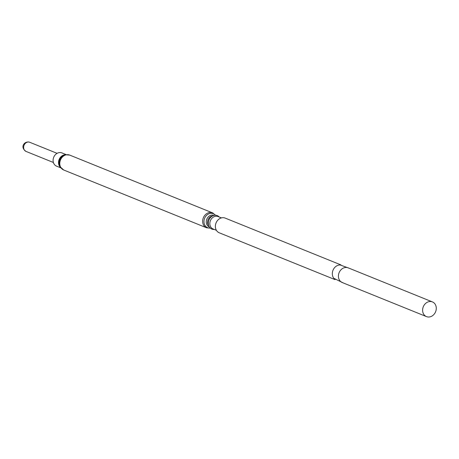 <?xml version="1.0" encoding="UTF-8"?>
<svg xmlns="http://www.w3.org/2000/svg" width="459" height="459" viewBox="0 0 459 459"><rect width="100%" height="100%" fill="white"/><g stroke="black" fill="none" stroke-linecap="round" stroke-linejoin="round"><path stroke-width="0.69" d="M66.239 154.654L61.936 152.91A7.143 5.99 112 0 0 53.823 157.007A7.143 5.99 112 0 0 56.107 165.94A7.143 5.99 112 0 0 56.577 166.158L60.881 167.896M219.23 217.015A7.252 6.082 112 0 0 215.024 215.248A7.252 6.082 112 0 0 208.311 222.678A7.252 6.082 112 0 0 214.078 229.437A7.252 6.082 112 0 0 214.21 229.431M221.427 217.905L218.117 216.562A6.696 5.611 112 0 0 216.04 216.223A6.696 5.611 112 0 0 210.021 221.858A6.696 5.611 112 0 0 213.091 228.978L216.407 230.32M340.997 264.935L225.18 218.094A7.923 6.644 112 0 0 222.724 217.692A7.923 6.644 112 0 0 215.604 224.359A7.923 6.644 112 0 0 219.236 232.788L335.053 279.629M339.671 264.992A7.923 6.644 112 0 0 339.195 265.038A7.923 6.644 112 0 0 332.999 270.253A7.923 6.644 112 0 0 333.831 278.309L343.412 283.014M432.418 301.913L348.22 267.861A7.923 6.644 112 0 0 345.765 267.459A7.923 6.644 112 0 0 338.65 274.126A7.923 6.644 112 0 0 342.282 282.555L426.474 316.607A7.923 6.644 112 0 0 428.93 317.008A7.923 6.644 112 0 0 436.05 310.341A7.923 6.644 112 0 0 432.418 301.913A7.923 6.644 112 0 0 429.963 301.511A7.923 6.644 112 0 0 422.842 308.178A7.923 6.644 112 0 0 426.474 316.607M26.031 151.418C23.277 149.462 22.371 147.322 23.311 144.998C24.43 142.824 26.283 141.825 28.86 142.009L29.732 142.273A4.934 4.137 112 0 0 29.112 142.083A4.934 4.137 112 0 0 23.914 145.652A4.934 4.137 112 0 0 26.031 151.418L53.393 162.486M65.706 154.74A7.143 5.99 112 0 0 59.125 159.48A7.143 5.99 112 0 0 60.559 167.46M60.485 167.351A7.837 6.569 112 0 1 65.574 154.769L64.834 154.935A7.338 6.151 112 0 0 60.066 166.72L63.692 169.996L206.561 227.784L210.36 228.163M65.574 154.769L69.716 155.096A8.038 6.736 112 0 0 60.594 159.703A8.038 6.736 112 0 0 63.164 169.75A8.038 6.736 112 0 0 63.692 169.996M213.119 213.131A8.038 6.736 112 0 0 212.592 212.884A8.038 6.736 112 0 0 203.469 217.486A8.038 6.736 112 0 0 206.034 227.538A8.038 6.736 112 0 0 206.561 227.784M215.443 215.242A7.556 6.334 112 0 0 213.808 213.923A7.556 6.334 112 0 0 204.875 217.727A7.556 6.334 112 0 0 207.152 227.475A7.556 6.334 112 0 0 210.256 228.066M214.009 215.397A6.237 5.227 112 0 0 206.906 218.937A6.237 5.227 112 0 0 208.885 226.757A6.237 5.227 112 0 0 209.333 226.964M212.574 215.931A5.76 4.825 112 0 0 208.065 219.718A5.76 4.825 112 0 0 208.673 225.581M29.732 142.273L57.094 153.335M69.716 155.096L212.592 212.884L215.581 215.248M349.356 268.32L340.113 264.952L339.195 265.038"/></g></svg>
